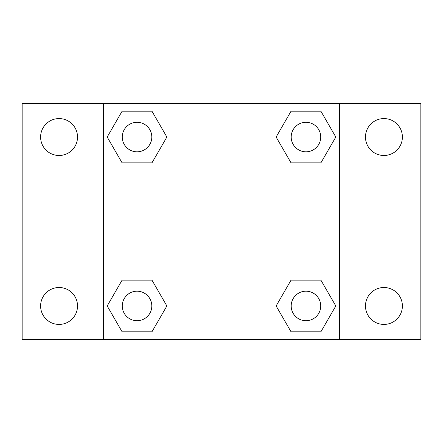 <?xml version="1.0" encoding="UTF-8"?>
<svg xmlns="http://www.w3.org/2000/svg" width="443" height="443" viewBox="0 0 443 443"><rect width="100%" height="100%" fill="white"/><g stroke="black" fill="none" stroke-linecap="round" stroke-linejoin="round"><path stroke-width="0.66" d="M22.15 103.369L420.85 103.369L420.85 339.631L22.15 339.631L22.15 103.369M383.931 118.574A18.456 18.456 0 0 1 402.394 137.037A18.456 18.456 0 0 1 383.931 155.493A18.456 18.456 0 0 1 365.475 137.037A18.456 18.456 0 0 1 383.931 118.574M383.931 287.507A18.456 18.456 0 0 1 402.394 305.963A18.456 18.456 0 0 1 383.931 324.426A18.456 18.456 0 0 1 365.475 305.963A18.456 18.456 0 0 1 383.931 287.507M59.069 287.507A18.456 18.456 0 0 1 77.525 305.963A18.456 18.456 0 0 1 59.069 324.426A18.456 18.456 0 0 1 40.606 305.963A18.456 18.456 0 0 1 59.069 287.507M59.069 118.574A18.456 18.456 0 0 1 77.525 137.037A18.456 18.456 0 0 1 59.069 155.493A18.456 18.456 0 0 1 40.606 137.037A18.456 18.456 0 0 1 59.069 118.574M122.113 280.126L151.955 280.126L166.873 305.963L151.955 331.807L122.113 331.807L107.195 305.963L122.113 280.126L151.955 280.126L122.113 280.126M291.045 111.193L320.887 111.193L335.805 137.037L320.887 162.874L291.045 162.874L276.127 137.037L291.045 111.193L320.887 111.193L291.045 111.193M103.369 339.631L103.369 103.369M339.631 103.369L339.631 339.631M122.113 111.193L151.955 111.193L166.873 137.037L151.955 162.874L122.113 162.874L107.195 137.037L122.113 111.193L151.955 111.193L122.113 111.193M291.045 280.126L320.887 280.126L335.805 305.963L320.887 331.807L291.045 331.807L276.127 305.963L291.045 280.126L320.887 280.126L291.045 280.126M320.887 331.807L291.045 331.807L320.887 331.807M320.732 305.963A14.769 14.769 0 0 0 298.582 293.177A14.769 14.769 0 0 0 298.582 318.755A14.769 14.769 0 0 0 320.732 305.963M151.955 331.807L122.113 331.807L151.955 331.807M151.799 305.963A14.769 14.769 0 0 0 129.649 293.177A14.769 14.769 0 0 0 129.649 318.755A14.769 14.769 0 0 0 151.799 305.963M320.887 162.874L291.045 162.874L320.887 162.874M320.732 137.037A14.769 14.769 0 0 0 298.582 124.245A14.769 14.769 0 0 0 298.582 149.823A14.769 14.769 0 0 0 320.732 137.037M151.955 162.874L122.113 162.874L151.955 162.874M151.799 137.037A14.769 14.769 0 0 0 129.649 124.245A14.769 14.769 0 0 0 129.649 149.823A14.769 14.769 0 0 0 151.799 137.037"/></g></svg>
